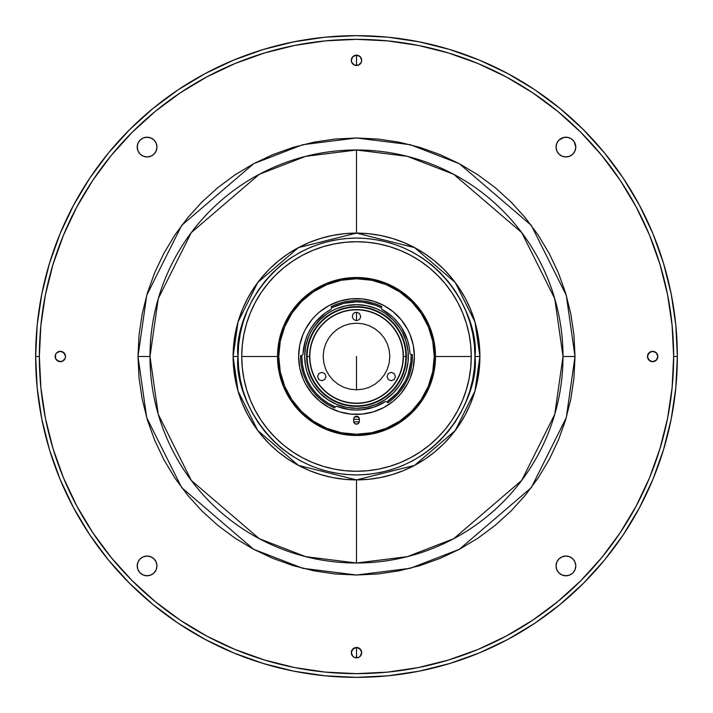 <?xml version="1.0" encoding="UTF-8"?>
<svg xmlns="http://www.w3.org/2000/svg" width="713" height="713" viewBox="0 0 713 713"><rect width="100%" height="100%" fill="white"/><g stroke="black" fill="none" stroke-linecap="round" stroke-linejoin="round"><path stroke-width="1.07" d="M356.5 356.5L356.5 389.815L356.5 356.5M356.5 312.196L356.5 320.592L356.5 312.196L359.468 313.426L360.698 316.394L359.985 318.729L358.104 320.271L355.68 320.511L353.532 319.362L352.382 317.214L352.623 314.789L354.165 312.909L356.5 312.196M356.5 233.098L344.406 233.695L332.427 235.468L320.681 238.409L309.273 242.491L298.328 247.669L287.936 253.89L278.213 261.11L269.238 269.238L261.11 278.213L253.89 287.936L247.669 298.328L242.491 309.273L238.409 320.681L235.468 332.427L233.695 344.406L233.098 356.5A123.402 123.402 0 0 1 356.5 233.098A123.402 123.402 0 0 1 479.902 356.5L474.965 321.946L455.224 282.455L414.574 247.616L356.5 233.098L298.426 247.616L257.776 282.455L238.035 321.946L233.098 356.5L238.035 356.5C233.267 321.848 268.819 239.648 356.5 238.035C444.181 239.648 479.733 321.848 474.965 356.5L474.395 368.113L472.692 379.61L469.867 390.893L465.945 401.838L460.981 412.346L455.001 422.319L448.076 431.659L440.269 440.269L431.659 448.076L422.319 455.001L412.346 460.981L401.838 465.945L390.893 469.867L379.61 472.692L368.113 474.395L356.5 474.965L344.887 474.395L333.39 472.692L322.107 469.867L311.162 465.945L300.654 460.981L290.681 455.001L281.341 448.076L272.731 440.269L264.924 431.659L257.999 422.319L252.019 412.346L247.054 401.838L243.133 390.893L240.308 379.61L238.605 368.113L238.035 356.5L238.605 344.887L240.308 333.39L243.133 322.107L247.054 311.162L252.019 300.654L257.999 290.681L264.924 281.341L272.731 272.731L281.341 264.924L290.681 257.999L300.654 252.019L311.162 247.054L322.107 243.133L333.39 240.308L344.887 238.605L356.5 238.035L368.113 238.605L379.61 240.308L390.893 243.133L401.838 247.054L412.346 252.019L422.319 257.999L431.659 264.924L440.269 272.731L448.076 281.341L455.001 290.681L460.981 300.654L465.945 311.162L469.867 322.107L472.692 333.39L474.395 344.887L474.965 356.5C479.733 391.152 444.181 473.352 356.5 474.965C268.819 473.352 233.267 391.152 238.035 356.5L233.098 356.5L233.695 368.594L235.468 380.573L238.409 392.319L242.491 403.727L247.669 414.672L253.89 425.064L261.11 434.787L269.238 443.762L278.213 451.89L287.936 459.11L298.328 465.331L309.273 470.509L320.681 474.591L332.427 477.532L344.406 479.305L356.5 479.902L368.594 479.305L380.573 477.532L392.319 474.591L403.727 470.509L414.672 465.331L425.064 459.11L434.787 451.89L443.762 443.762L451.89 434.787L459.11 425.064L465.331 414.672L470.509 403.727L474.591 392.319L477.532 380.573L479.305 368.594L479.902 356.5L474.965 356.5L479.902 356.5A123.402 123.402 0 0 1 356.5 479.902A123.402 123.402 0 0 1 233.098 356.5L238.035 391.054L257.776 430.545L298.426 465.384L356.5 479.902L414.574 465.384L455.224 430.545L474.965 391.054L479.902 356.5L479.305 344.406L477.532 332.427L474.591 320.681L470.509 309.273L465.331 298.328L459.11 287.936L451.89 278.213L443.762 269.238L434.787 261.11L425.064 253.89L414.672 247.669L403.727 242.491L392.319 238.409L380.573 235.468L368.594 233.695L356.5 233.098L356.5 149.988A206.512 206.512 0 0 0 149.988 356.5L158.25 414.324L191.289 480.41L259.318 538.716L305.663 556.657L356.5 563.012L407.337 556.657L453.682 538.716L521.711 480.41L554.75 414.324L563.012 356.5L575.017 356.5L566.282 417.684L531.319 487.612L459.332 549.313L410.287 568.297L356.5 575.017L302.713 568.297L253.668 549.313L181.681 487.612L146.718 417.684L137.983 356.5L149.988 356.5A206.512 206.512 0 0 0 356.5 563.012L356.5 479.902L356.5 563.012A206.512 206.512 0 0 0 563.012 356.5A206.512 206.512 0 0 0 356.5 149.988L356.5 233.098L356.5 149.988L305.663 156.343L259.318 174.284L191.289 232.59L158.25 298.676L149.988 356.5L137.983 356.5L146.718 295.316L181.681 225.388L253.668 163.687L302.713 144.703L356.5 137.983L410.287 144.703L459.332 163.687L531.319 225.388L566.282 295.316L575.017 356.5L563.012 356.5L554.75 298.676L521.711 232.59L453.682 174.284L407.337 156.343L356.5 149.988M356.5 673.651L387.587 672.118L418.371 667.555L448.566 659.988L477.87 649.507L505.998 636.201L532.7 620.203L557.7 601.656L580.756 580.756L601.656 557.7L620.203 532.7L636.201 505.998L649.507 477.87L659.988 448.566L667.555 418.371L672.118 387.587L673.651 356.5L677.35 356.5A320.85 320.85 0 0 0 356.5 35.65A320.85 320.85 0 0 0 35.65 356.5L39.349 356.5A317.151 317.151 0 0 1 356.5 39.349A317.151 317.151 0 0 1 673.651 356.5A317.151 317.151 0 0 1 356.5 673.651A317.151 317.151 0 0 1 39.349 356.5L35.65 356.5A320.85 320.85 0 0 1 356.5 35.65A320.85 320.85 0 0 1 677.35 356.5A320.85 320.85 0 0 1 356.5 677.35A320.85 320.85 0 0 1 35.65 356.5A320.85 320.85 0 0 0 356.5 677.35A320.85 320.85 0 0 0 677.35 356.5L673.651 356.5L672.118 325.413L667.555 294.629L659.988 264.434L649.507 235.13L636.201 207.002L620.203 180.3L601.656 155.3L580.756 132.244L557.7 111.344L532.7 92.797L505.998 76.799L477.87 63.493L448.566 53.012L418.371 45.445L387.587 40.882L356.5 39.349L325.413 40.882L294.629 45.445L264.434 53.012L235.13 63.493L207.002 76.799L180.3 92.797L155.3 111.344L132.244 132.244L111.344 155.3L92.797 180.3L76.799 207.002L63.493 235.13L53.012 264.434L45.445 294.629L40.882 325.413L39.349 356.5L40.882 387.587L45.445 418.371L53.012 448.566L63.493 477.87L76.799 505.998L92.797 532.7L111.344 557.7L132.244 580.756L155.3 601.656L180.3 620.203L207.002 636.201L235.13 649.507L264.434 659.988L294.629 667.555L325.413 672.118L356.5 673.651M354.513 657.457L356.5 657.849L356.5 647.484L360.163 649.008L361.687 652.671A5.187 5.187 0 0 1 356.5 657.849A5.187 5.187 0 0 1 351.313 652.671A5.187 5.187 0 0 1 356.5 647.484A5.187 5.187 0 0 1 361.687 652.671L360.163 656.334L358.487 657.457L354.513 657.457L352.837 656.334L351.313 652.671L351.714 650.684L354.513 647.876L356.5 647.484L352.837 649.008L351.313 652.671L352.837 656.334M352.837 56.666L351.313 60.329L351.714 62.316L354.513 65.124L356.5 65.516L356.5 55.151L360.163 56.666L361.687 60.329A5.187 5.187 0 0 1 356.5 65.516A5.187 5.187 0 0 1 351.313 60.329A5.187 5.187 0 0 1 356.5 55.151A5.187 5.187 0 0 1 361.687 60.329L361.286 62.316L358.487 65.124L354.513 65.124L351.714 62.316L351.313 60.329L352.837 56.666L356.5 55.151L354.513 55.543M575.605 567.851L575.792 565.926A9.875 9.875 0 0 1 565.926 575.792A9.875 9.875 0 0 1 556.051 565.926L556.8 562.147L558.939 558.939L562.147 556.8L565.926 556.051L569.705 556.8L572.904 558.939L575.043 562.147L575.792 565.926L575.043 569.705L572.904 572.904L569.705 575.043L565.926 575.792L562.147 575.043L558.939 572.904L556.8 569.705L556.051 565.926A9.875 9.875 0 0 1 565.926 556.051A9.875 9.875 0 0 1 575.792 565.926L575.605 564.001M156.949 565.926A9.875 9.875 0 0 1 147.074 575.792A9.875 9.875 0 0 1 137.208 565.926A9.875 9.875 0 0 1 147.074 556.051A9.875 9.875 0 0 1 156.949 565.926L156.2 569.705L154.061 572.904L150.853 575.043L147.074 575.792L143.295 575.043L140.096 572.904L137.957 569.705L137.208 565.926L137.957 562.147L140.096 558.939L143.295 556.8L147.074 556.051L150.853 556.8L154.061 558.939L156.2 562.147L156.949 565.926M156.949 147.074A9.875 9.875 0 0 1 147.074 156.949A9.875 9.875 0 0 1 137.208 147.074A9.875 9.875 0 0 1 147.074 137.208A9.875 9.875 0 0 1 156.949 147.074L156.2 150.853L154.061 154.061L150.853 156.2L147.074 156.949L143.295 156.2L140.096 154.061L137.957 150.853L137.208 147.074L137.957 143.295L140.096 140.096L143.295 137.957L147.074 137.208L150.853 137.957L154.061 140.096L156.2 143.295L156.949 147.074M575.605 148.999L575.792 147.074A9.875 9.875 0 0 1 565.926 156.949A9.875 9.875 0 0 1 556.051 147.074A9.875 9.875 0 0 1 565.926 137.208A9.875 9.875 0 0 1 575.792 147.074L575.043 150.853L572.904 154.061L569.705 156.2L565.926 156.949L562.147 156.2L558.939 154.061L556.8 150.853L556.051 147.074L556.8 143.295L558.939 140.096L564.001 137.395L567.851 137.395L571.407 138.866L574.134 141.593L575.792 147.074L575.605 145.149M657.849 356.5A5.187 5.187 0 0 1 652.671 361.687A5.187 5.187 0 0 1 647.484 356.5A5.187 5.187 0 0 1 652.671 351.313A5.187 5.187 0 0 1 657.849 356.5L656.334 360.163L652.671 361.687L649.008 360.163L647.484 356.5L649.008 352.837L652.671 351.313L656.334 352.837L657.849 356.5M56.666 360.163L60.329 361.687L62.316 361.286L65.124 358.487L65.516 356.5A5.187 5.187 0 0 1 60.329 361.687A5.187 5.187 0 0 1 55.151 356.5A5.187 5.187 0 0 1 60.329 351.313A5.187 5.187 0 0 1 65.516 356.5L65.124 358.487L62.316 361.286L58.35 361.286L55.543 358.487L55.543 354.513L56.666 352.837L60.329 351.313L62.316 351.714L65.124 354.513L65.516 356.5L63.992 352.837L60.329 351.313L56.666 352.837M137.983 356.5L139.035 335.083L142.181 313.872L147.386 293.07L154.614 272.874L163.785 253.489L174.81 235.094L187.581 217.875L201.984 201.984L217.875 187.581L235.094 174.81L253.489 163.785L272.874 154.614L293.07 147.386L313.872 142.181L335.083 139.035L356.5 137.983L377.917 139.035L399.128 142.181L419.93 147.386L440.126 154.614L459.511 163.785L477.906 174.81L495.125 187.581L511.016 201.984L525.419 217.875L538.19 235.094L549.215 253.489L558.386 272.874L565.614 293.07L570.819 313.872L573.965 335.083L575.017 356.5L573.965 377.917L570.819 399.128L565.614 419.93L558.386 440.126L549.215 459.511L538.19 477.906L525.419 495.125L511.016 511.016L495.125 525.419L477.906 538.19L459.511 549.215L440.126 558.386L419.93 565.614L399.128 570.819L377.917 573.965L356.5 575.017L335.083 573.965L313.872 570.819L293.07 565.614L272.874 558.386L253.489 549.215L235.094 538.19L217.875 525.419L201.984 511.016L187.581 495.125L174.81 477.906L163.785 459.511L154.614 440.126L147.386 419.93L142.181 399.128L139.035 377.917L137.983 356.5M505.998 636.201L477.87 649.507M564.001 575.605L567.851 575.605M137.395 564.001L137.395 567.851M145.149 575.605L148.999 575.605M137.395 145.149L137.395 148.999M140.096 154.061L141.593 155.282M148.999 137.395L145.149 137.395M567.851 137.395L564.001 137.395M356.5 55.151L356.5 65.516L358.487 65.124L361.286 62.316L361.687 60.329L360.163 56.666M656.334 352.837L652.671 351.313L650.684 351.714L647.876 354.513L647.484 356.5L647.876 358.487L650.684 361.286L652.671 361.687L656.334 360.163M360.163 656.334L361.687 652.671L361.286 650.684L358.487 647.876L356.5 647.484L356.5 657.849M241.734 356.5A114.766 114.766 0 0 1 356.5 241.734A114.766 114.766 0 0 1 471.266 356.5A114.766 114.766 0 0 0 356.5 241.734A114.766 114.766 0 0 0 241.734 356.5L277.517 356.5L241.734 356.5A114.766 114.766 0 0 0 356.5 471.266A114.766 114.766 0 0 0 471.266 356.5L435.483 356.5L471.266 356.5A114.766 114.766 0 0 1 356.5 471.266A114.766 114.766 0 0 1 241.734 356.5L242.286 367.748L243.944 378.888L246.68 389.815L250.468 400.421L255.29 410.599L261.074 420.26L267.785 429.306L275.352 437.648L283.694 445.215L292.74 451.926L302.401 457.71L312.579 462.532L323.185 466.32L334.112 469.056L345.252 470.714L356.5 471.266L367.748 470.714L378.888 469.056L389.815 466.32L400.421 462.532L410.599 457.71L420.26 451.926L429.306 445.215L437.648 437.648L445.215 429.306L451.926 420.26L457.71 410.599L462.532 400.421L466.32 389.815L469.056 378.888L470.714 367.748L471.266 356.5L470.714 345.252L469.056 334.112L466.32 323.185L462.532 312.579L457.71 302.401L451.926 292.74L445.215 283.694L437.648 275.352L429.306 267.785L420.26 261.074L410.599 255.29L400.421 250.468L389.815 246.68L378.888 243.944L367.748 242.286L356.5 241.734L345.252 242.286L334.112 243.944L323.185 246.68L312.579 250.468L302.401 255.29L292.74 261.074L283.694 267.785L275.352 275.352L267.785 283.694L261.074 292.74L255.29 302.401L250.468 312.579L246.68 323.185L243.944 334.112L242.286 345.252L241.734 356.5M356.5 35.65L325.048 37.192L293.908 41.817L263.364 49.464L233.712 60.07L205.255 73.537L178.241 89.722L152.956 108.483L129.623 129.623L108.483 152.956L89.722 178.241L73.537 205.255L60.07 233.712L49.464 263.364L41.817 293.908L37.192 325.048L35.65 356.5L37.192 387.952L41.817 419.092L49.464 449.636L60.07 479.288L73.537 507.745L89.722 534.759L108.483 560.044L129.623 583.377L152.956 604.517L178.241 623.278L205.255 639.463L233.712 652.93L263.364 663.536L293.908 671.183L325.048 675.808L356.5 677.35L387.952 675.808L419.092 671.183L449.636 663.536L479.288 652.93L507.745 639.463L534.759 623.278L560.044 604.517L583.377 583.377L604.517 560.044L623.278 534.759L639.463 507.745L652.93 479.288L663.536 449.636L671.183 419.092L675.808 387.952L677.35 356.5L675.808 325.048L671.183 293.908L663.536 263.364L652.93 233.712L639.463 205.255L623.278 178.241L604.517 152.956L583.377 129.623L560.044 108.483L534.759 89.722L507.745 73.537L479.288 60.07L449.636 49.464L419.092 41.817L387.952 37.192L356.5 35.65M309.602 356.473L307.143 356.5A49.357 49.357 0 0 1 356.5 307.143A49.357 49.357 0 0 1 405.857 356.5A49.357 49.357 0 0 1 356.5 405.857A49.357 49.357 0 0 1 307.143 356.5L309.602 356.5A46.898 46.898 0 0 0 356.5 403.398A46.898 46.898 0 0 0 403.398 356.5L405.857 356.5L403.398 356.5A46.898 46.898 0 0 1 356.5 403.398A46.898 46.898 0 0 1 309.602 356.5L309.602 356.527M403.166 351.901L401.374 342.891L399.824 338.55M392.747 326.75L386.25 320.253M378.612 315.146L370.109 311.626L361.099 309.834M351.901 309.834L342.891 311.626L338.55 313.176M326.75 320.253L320.253 326.75M315.146 334.388L311.626 342.891L309.834 351.901M309.834 361.099L311.626 370.109L313.176 374.45M320.253 386.25L326.75 392.747M334.388 397.854L342.891 401.374L351.901 403.166M361.099 403.166L370.109 401.374L374.45 399.824M386.25 392.747L392.747 386.25M397.854 378.612L401.374 370.109L403.166 361.099M317.57 376.553L318.8 373.585L321.768 372.355L324.736 373.585L325.966 376.553L324.736 379.521L321.768 380.751L318.8 379.521L317.57 376.553M387.034 376.553L388.264 373.585L391.232 372.355L394.2 373.585L395.43 376.553L394.2 379.521L391.232 380.751L388.264 379.521L387.034 376.553M323.185 356.5L323.818 350.003L325.716 343.746L328.8 337.989L332.944 332.944L337.989 328.8L343.746 325.716L350.003 323.818L356.5 323.185L362.997 323.818L369.254 325.716L375.011 328.8L380.056 332.944L384.2 337.989L387.284 343.746L389.182 350.003L389.815 356.5L389.182 362.997L387.284 369.254L384.2 375.011L380.056 380.056L375.011 384.2L369.254 387.284L362.997 389.182L356.5 389.815L350.003 389.182L343.746 387.284L337.989 384.2L332.944 380.056L328.8 375.011L325.716 369.254L323.818 362.997L323.185 356.5M309.602 356.5A46.898 46.898 0 0 1 356.5 309.602A46.898 46.898 0 0 1 403.398 356.5A46.898 46.898 0 0 0 356.5 309.602A46.898 46.898 0 0 0 309.602 356.5M379.824 396.9A46.648 46.648 0 0 1 316.1 379.824A46.648 46.648 0 0 1 333.176 316.1A46.648 46.648 0 0 1 396.9 333.176A46.648 46.648 0 0 1 379.824 396.9M404.396 376.304A51.826 51.826 0 0 0 408.326 356.5A51.826 51.826 0 0 1 356.5 408.326A51.826 51.826 0 0 1 304.674 356.5A51.826 51.826 0 0 0 306.893 371.518M308.604 336.696A51.826 51.826 0 0 0 304.674 356.5L305.663 366.616L306.902 371.544A51.826 51.826 0 0 0 308.604 376.304M308.631 376.366A51.826 51.826 0 0 0 310.779 380.911L313.408 385.296L319.852 393.148L327.704 399.592L336.67 404.387A51.826 51.826 0 0 0 402.194 380.956M310.806 380.956A51.826 51.826 0 0 0 319.816 393.113M336.67 404.387L346.384 407.337L356.5 408.326L366.616 407.337L376.33 404.387L385.296 399.592L393.148 393.148L399.592 385.296L402.212 380.929A51.826 51.826 0 0 0 404.369 376.366M382.248 309.54L381.883 309.335A53.555 53.555 0 0 0 381.883 309.344A53.555 53.555 0 0 1 409.966 353.425L409.913 352.561M315.155 322.454A53.555 53.555 0 0 0 302.989 354.361A53.555 53.555 0 0 1 331.117 309.344L331.117 309.344A53.555 53.555 0 0 0 331.082 309.353L330.796 309.513M404.957 333.702A53.555 53.555 0 0 0 397.649 322.214L401.669 327.722L407.471 340.039A53.555 53.555 0 0 0 407.471 340.039L409.146 346.652A53.555 53.555 0 0 0 409.137 346.616M303.043 353.238L305.324 340.716L307.793 334.228L311.082 328.123L315.128 322.49L325.235 313.016A53.555 53.555 0 0 0 325.217 313.025L331.117 309.344L331.679 307.793L343.737 303.346L356.5 301.831L362.926 302.214L375.421 305.209L381.321 307.793L381.883 309.344L392.952 317.267A53.555 53.555 0 0 0 392.952 317.258M298.622 356.5A57.878 57.878 0 0 1 356.5 298.622A57.878 57.878 0 0 1 414.378 356.5A57.878 57.878 0 0 0 407.533 329.21L409.975 334.352L413.264 345.208L414.378 356.5A57.878 57.878 0 0 1 356.5 414.378A57.878 57.878 0 0 1 298.622 356.5A57.878 57.878 0 0 0 305.467 383.79L303.025 378.648L299.736 367.792L298.622 356.5L299.736 345.208L303.025 334.352L305.458 329.219A57.878 57.878 0 0 0 298.622 356.5M404.645 324.379A57.878 57.878 0 0 0 388.621 308.355M383.79 305.467A57.878 57.878 0 0 0 329.21 305.467L339.7 301.118L350.823 298.899L362.177 298.899L373.3 301.118L383.781 305.458L393.219 311.759L401.241 319.781L407.542 329.219M324.379 308.355A57.878 57.878 0 0 0 308.355 324.379M277.517 356.5L278.756 356.5A77.744 77.744 0 0 1 356.5 278.756A77.744 77.744 0 0 1 434.244 356.5L435.483 356.5A78.983 78.983 0 0 0 356.5 277.517A78.983 78.983 0 0 0 277.517 356.5A78.983 78.983 0 0 1 356.5 277.517A78.983 78.983 0 0 1 435.483 356.5L433.959 341.09L429.467 326.278L422.167 312.624L412.346 300.654L400.376 290.833L386.722 283.533L371.91 279.041L356.5 277.517L341.09 279.041L326.278 283.533L312.624 290.833L300.654 300.654L290.833 312.624L283.533 326.278L279.041 341.09L277.517 356.5L279.041 371.91L283.533 386.722L290.833 400.376L300.654 412.346L312.624 422.167L326.278 429.467L341.09 433.959L356.5 435.483L371.91 433.959L386.722 429.467L400.376 422.167L412.346 412.346L422.167 400.376L429.467 386.722L433.959 371.91L435.483 356.5A78.983 78.983 0 0 1 356.5 435.483A78.983 78.983 0 0 1 277.517 356.5A78.983 78.983 0 0 0 356.5 435.483A78.983 78.983 0 0 0 435.483 356.5L434.244 356.5A77.744 77.744 0 0 1 356.5 434.244A77.744 77.744 0 0 1 278.756 356.5L277.517 356.5M412.399 356.5A55.899 55.899 0 0 1 387.756 402.845A55.899 55.899 0 0 0 412.364 354.548A55.899 55.899 0 0 1 412.399 356.5M335.101 406.927L335.146 406.82A54.669 54.669 0 0 1 301.831 356.5L300.601 356.5A55.899 55.899 0 0 0 334.655 407.961L335.101 406.927M334.655 407.961A55.899 55.899 0 0 1 300.61 355.529A55.899 55.899 0 0 0 300.601 356.5L301.831 356.5A54.669 54.669 0 0 1 301.84 355.537L300.61 355.529M412.364 354.548L411.134 354.584A54.669 54.669 0 0 1 387.07 401.82L387.756 402.845M359.281 421.846L353.719 421.846L354.922 423.647L357.053 424.075L358.862 422.862L359.334 421.285A2.834 2.834 0 0 1 356.5 424.128A2.834 2.834 0 0 1 353.666 421.285A2.834 2.834 0 0 0 359.281 421.846A2.834 2.834 0 0 0 359.334 421.285L359.334 419.066A2.834 2.834 0 0 0 359.281 418.513L357.587 416.445A2.834 2.834 0 0 0 353.719 418.504M359.281 418.504A2.834 2.834 0 0 0 357.587 416.445L354.922 416.704L353.719 418.513A2.834 2.834 0 0 0 353.666 419.066A2.834 2.834 0 0 1 356.5 416.232A2.834 2.834 0 0 1 359.334 419.066L359.281 418.513M278.756 356.5L280.254 341.331L284.674 326.75L291.858 313.31L301.528 301.528L313.31 291.858L326.75 284.674L341.331 280.254L356.5 278.756L371.669 280.254L386.25 284.674L399.69 291.858L411.472 301.528L421.142 313.31L428.326 326.75L432.746 341.331L434.244 356.5L432.746 371.669L428.326 386.25L421.142 399.69L411.472 411.472L399.69 421.142L386.25 428.326L371.669 432.746L356.5 434.244L341.331 432.746L326.75 428.326L313.31 421.142L301.528 411.472L291.858 399.69L284.674 386.25L280.254 371.669L278.756 356.5M353.719 418.513L353.719 421.838M308.355 388.621A57.878 57.878 0 0 0 324.379 404.645M329.21 407.533A57.878 57.878 0 0 0 383.79 407.533L373.3 411.882L362.177 414.101L350.823 414.101L339.7 411.882L329.219 407.542L319.781 401.241L311.759 393.219L305.458 383.781M388.621 404.645A57.878 57.878 0 0 0 404.645 388.621M407.533 383.79A57.878 57.878 0 0 0 414.378 356.5L413.264 367.792L409.975 378.648L407.542 383.781L401.241 393.219L397.426 397.426L393.219 401.241L383.781 407.542M305.458 329.219L311.759 319.781L315.574 315.574L319.781 311.759L329.219 305.458M409.146 346.652L410.073 353.862L411.134 354.584L410.938 361.5L407.952 374.976L405.207 381.321L397.444 392.729L387.07 401.82L385.439 401.562A53.555 53.555 0 0 1 336.688 406.258L337.9 406.722M341.955 408.041L343.996 408.576M347.775 409.342L349.914 409.654M353.889 409.993L355.823 410.055M367.489 408.914L369.245 408.522M373.184 407.39L375.207 406.686M378.763 405.216L380.689 404.28M384.28 402.292L385.448 401.562M409.324 347.659L409.093 346.393M407.586 340.431L407.087 338.925M405.367 334.593L404.512 332.757M402.319 328.764L401.401 327.312M397.756 322.347L397.114 321.59M393.531 317.811L392.088 316.474M388.647 313.667L387.097 312.544M325.832 312.588L324.29 313.711M320.752 316.625L319.371 317.909M311.438 327.561L310.458 329.139M308.283 333.185L307.481 334.932M305.485 340.181L305.289 340.814M303.809 346.883L303.524 348.648M348.915 409.52A53.555 53.555 0 0 0 348.987 409.529L336.688 406.258A53.555 53.555 0 0 0 336.705 406.267M355.252 410.046A53.555 53.555 0 0 0 355.315 410.046L348.951 409.52M385.439 401.562L374.031 407.105L361.634 409.815A53.555 53.555 0 0 0 361.66 409.806M336.643 308.622A51.826 51.826 0 0 0 332.08 310.788L327.704 313.408L319.852 319.852L313.408 327.704L310.788 332.071L308.613 336.67L305.663 346.384L304.674 356.5A51.826 51.826 0 0 1 356.5 304.674A51.826 51.826 0 0 1 408.326 356.5A51.826 51.826 0 0 0 406.107 341.491M402.212 380.929L406.098 371.544L408.077 361.58L408.077 351.42L406.098 341.456A51.826 51.826 0 0 0 404.396 336.696M404.369 336.634A51.826 51.826 0 0 0 402.221 332.098L399.592 327.704L393.148 319.852L385.296 313.408L380.929 310.788A51.826 51.826 0 0 0 376.357 308.622M402.194 332.035A51.826 51.826 0 0 0 380.947 310.797M380.929 310.788L376.33 308.613A51.826 51.826 0 0 0 336.688 308.604L332.071 310.788M332.053 310.797A51.826 51.826 0 0 0 310.806 332.035M310.779 332.098A51.826 51.826 0 0 0 308.631 336.634M336.688 406.258L335.146 406.82L328.042 403.175L321.545 398.531L315.797 392.997L310.913 386.678L307.009 379.717L304.148 372.257L302.419 364.459L301.831 356.5A54.669 54.669 0 0 1 301.84 355.537L302.989 354.361M392.952 317.267L397.649 322.214M361.634 409.815L355.279 410.046M306.902 371.544L310.788 380.929M406.098 341.456L402.212 332.071M376.33 308.613L366.616 305.663L356.5 304.674L346.384 305.663L336.67 308.613M331.117 306.688A55.899 55.899 0 0 1 381.883 306.688A55.899 55.899 0 0 0 331.117 306.688L331.679 307.793A54.669 54.669 0 0 1 381.321 307.793L381.883 306.688M432.078 333.577L429.467 326.278M400.376 290.833L393.728 286.849M333.577 280.922L326.278 283.533M290.833 312.624L286.849 319.272M280.922 379.423L283.533 386.722M312.624 422.167L319.272 426.151M379.423 432.078L386.722 429.467M422.167 400.376L426.151 393.728M359.334 419.369L353.666 419.369M354.316 435.447L353.648 435.429L354.316 435.447M359.352 435.429L358.684 435.447L359.352 435.429M426.276 319.504L425.964 318.916M423.424 314.567L423.78 315.137L423.424 314.567M289.22 315.137L289.576 314.567L289.22 315.137M286.724 319.504L287.036 318.916M306.643 356.5L307.143 356.5L306.643 356.5A49.857 49.857 0 0 0 356.5 406.357A49.857 49.857 0 0 0 406.357 356.5A49.857 49.857 0 0 0 356.5 306.643A49.857 49.857 0 0 0 306.643 356.5L307.606 346.776L310.44 337.418L315.048 328.8L321.251 321.251L328.8 315.048L337.418 310.44L346.776 307.606L356.5 306.643L366.224 307.606L375.582 310.44L384.2 315.048L391.749 321.251L397.952 328.8L402.56 337.418L405.394 346.776L406.357 356.5L405.857 356.5L406.357 356.5L405.394 366.224L402.56 375.582L397.952 384.2L391.749 391.749L384.2 397.952L375.582 402.56L366.224 405.394L356.5 406.357L346.776 405.394L337.418 402.56L328.8 397.952L321.251 391.749L315.048 384.2L310.44 375.582L307.606 366.224L306.643 356.5M354.619 416.936A60.471 60.471 0 0 0 358.381 416.936"/></g></svg>
